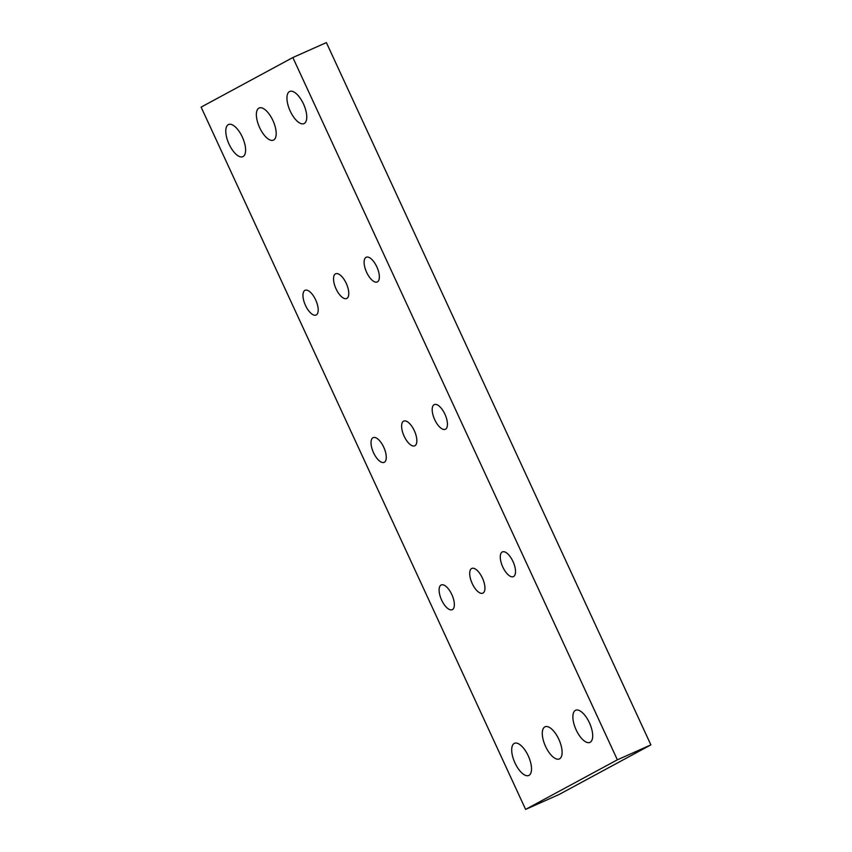 <?xml version="1.0" encoding="UTF-8"?>
<svg xmlns="http://www.w3.org/2000/svg" width="852" height="852" viewBox="0 0 852 852"><rect width="100%" height="100%" fill="white"/><g stroke="black" fill="none" stroke-linecap="round" stroke-linejoin="round"><path stroke-width="1.28" d="M292.854 57.531L201.115 107.118L525.609 809.4L559.146 794.469L650.885 744.882L617.359 759.814L292.854 57.531L326.391 42.6L650.885 744.882M617.359 759.814L525.609 809.4M445.489 429.216A13.536 5.783 -114 0 0 445.01 414.381A13.536 5.783 -114 0 0 434.318 404.572A13.536 5.783 -114 0 0 434.147 404.657A13.536 5.783 -114 0 0 434.627 419.482A13.536 5.783 -114 0 0 445.319 429.291A13.536 5.783 -114 0 0 445.489 429.216M384.327 462.274A13.536 5.783 -114 0 0 383.837 447.438A13.536 5.783 -114 0 0 373.155 437.63A13.536 5.783 -114 0 0 372.984 437.715A13.536 5.783 -114 0 0 373.464 452.55A13.536 5.783 -114 0 0 384.156 462.359A13.536 5.783 -114 0 0 384.327 462.274M377.415 281.874A13.536 5.783 -114 0 0 376.925 267.049A13.536 5.783 -114 0 0 366.232 257.24A13.536 5.783 -114 0 0 366.062 257.325A13.536 5.783 -114 0 0 366.552 272.15A13.536 5.783 -114 0 0 377.244 281.959A13.536 5.783 -114 0 0 377.415 281.874M316.252 314.942A13.536 5.783 -114 0 0 315.762 300.106A13.536 5.783 -114 0 0 305.069 290.298A13.536 5.783 -114 0 0 304.899 290.383A13.536 5.783 -114 0 0 305.389 305.218A13.536 5.783 -114 0 0 316.081 315.027A13.536 5.783 -114 0 0 316.252 314.942M528.986 775.352A17.594 7.519 -114 0 0 528.357 756.075A17.594 7.519 -114 0 0 514.459 743.317A17.594 7.519 -114 0 0 514.235 743.434A17.594 7.519 -114 0 0 514.864 762.71A17.594 7.519 -114 0 0 528.772 775.458A17.594 7.519 -114 0 0 528.986 775.352M559.572 758.823A17.594 7.519 -114 0 0 558.944 739.547A17.594 7.519 -114 0 0 545.046 726.788A17.594 7.519 -114 0 0 544.822 726.905A17.594 7.519 -114 0 0 545.45 746.182A17.594 7.519 -114 0 0 559.349 758.93A17.594 7.519 -114 0 0 559.572 758.823M590.159 742.294A17.594 7.519 -114 0 0 589.52 723.007A17.594 7.519 -114 0 0 575.622 710.259A17.594 7.519 -114 0 0 575.409 710.366A17.594 7.519 -114 0 0 576.037 729.653A17.594 7.519 -114 0 0 589.935 742.401A17.594 7.519 -114 0 0 590.159 742.294M243.065 156.555A17.594 7.519 -114 0 0 242.437 137.279A17.594 7.519 -114 0 0 228.538 124.52A17.594 7.519 -114 0 0 228.315 124.637A17.594 7.519 -114 0 0 228.943 143.913A17.594 7.519 -114 0 0 242.841 156.661A17.594 7.519 -114 0 0 243.065 156.555M273.652 140.026A17.594 7.519 -114 0 0 273.023 120.75A17.594 7.519 -114 0 0 259.115 107.991A17.594 7.519 -114 0 0 258.901 108.108A17.594 7.519 -114 0 0 259.53 127.385A17.594 7.519 -114 0 0 273.428 140.133A17.594 7.519 -114 0 0 273.652 140.026M304.228 123.497A17.594 7.519 -114 0 0 303.6 104.221A17.594 7.519 -114 0 0 289.701 91.462A17.594 7.519 -114 0 0 289.478 91.579A17.594 7.519 -114 0 0 290.106 110.856A17.594 7.519 -114 0 0 304.004 123.604A17.594 7.519 -114 0 0 304.228 123.497M452.401 609.606A13.536 5.783 -114 0 0 451.922 594.771A13.536 5.783 -114 0 0 441.229 584.962A13.536 5.783 -114 0 0 441.059 585.047A13.536 5.783 -114 0 0 441.538 599.883A13.536 5.783 -114 0 0 452.231 609.691A13.536 5.783 -114 0 0 452.401 609.606M346.828 298.413A13.536 5.783 -114 0 0 346.349 283.578A13.536 5.783 -114 0 0 335.656 273.769A13.536 5.783 -114 0 0 335.486 273.854A13.536 5.783 -114 0 0 335.965 288.679A13.536 5.783 -114 0 0 346.657 298.488A13.536 5.783 -114 0 0 346.828 298.413M414.903 445.745A13.536 5.783 -114 0 0 414.423 430.91A13.536 5.783 -114 0 0 403.731 421.101A13.536 5.783 -114 0 0 403.56 421.186A13.536 5.783 -114 0 0 404.05 436.022A13.536 5.783 -114 0 0 414.732 445.82A13.536 5.783 -114 0 0 414.903 445.745M482.988 593.077A13.536 5.783 -114 0 0 482.498 578.242A13.536 5.783 -114 0 0 471.806 568.433A13.536 5.783 -114 0 0 471.635 568.518A13.536 5.783 -114 0 0 472.125 583.354A13.536 5.783 -114 0 0 482.818 593.162A13.536 5.783 -114 0 0 482.988 593.077M513.564 576.548A13.536 5.783 -114 0 0 513.085 561.713A13.536 5.783 -114 0 0 502.392 551.904A13.536 5.783 -114 0 0 502.222 551.989A13.536 5.783 -114 0 0 502.701 566.814A13.536 5.783 -114 0 0 513.394 576.623A13.536 5.783 -114 0 0 513.564 576.548"/></g></svg>

